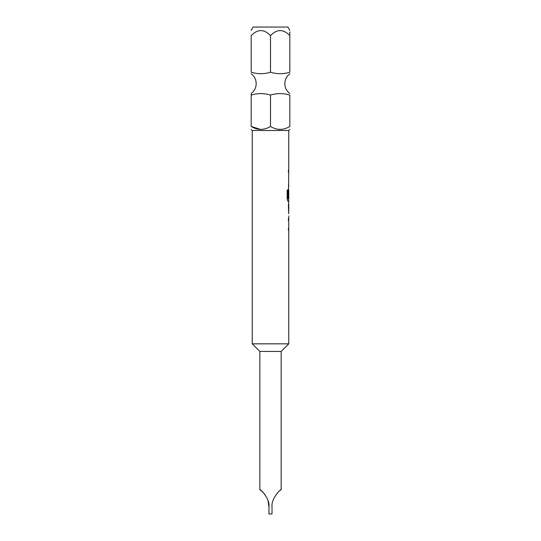 <?xml version="1.0" encoding="UTF-8"?>
<svg xmlns="http://www.w3.org/2000/svg" width="541" height="541" viewBox="0 0 541 541"><rect width="100%" height="100%" fill="white"/><g stroke="black" fill="none" stroke-linecap="round" stroke-linejoin="round"><path stroke-width="0.81" d="M251.18 94.404L251.18 95.094C251.18 93.106 251.18 93.106 251.18 95.094C257.563 93.106 264.001 93.106 270.5 95.094C276.884 93.106 283.328 93.106 289.82 95.094C289.82 93.106 289.82 93.106 289.82 95.094L289.82 126.459C289.82 130.361 289.82 130.361 289.82 126.459C283.328 130.361 276.884 130.361 270.5 126.459C264.001 130.361 257.563 130.361 251.18 126.459C251.18 130.361 251.18 130.361 251.18 126.459L260.654 129.448M251.18 93.978L251.18 93.505M251.173 30.391L253.107 27.05L287.893 27.05L289.827 30.391M289.82 35.571C289.82 28.957 289.82 28.957 289.82 35.571C283.403 28.957 276.965 28.957 270.5 35.571C264.082 28.957 257.638 28.957 251.18 35.571C251.18 28.957 251.18 28.957 251.18 35.571C251.18 28.957 251.18 28.957 251.18 35.571L251.18 72.21C251.18 74.191 251.18 74.191 251.18 72.21C251.18 74.191 251.18 74.191 251.18 72.21C257.672 74.198 264.116 74.198 270.5 72.21C276.999 74.198 283.437 74.198 289.82 72.21C289.82 74.191 289.82 74.191 289.82 72.21L289.82 31.933M251.173 129.448L252.241 130.516L288.759 130.516L288.759 170.077L288.394 170.077L288.394 172.315L288.759 172.315L288.394 197.884L288.759 191.379L288.759 198.912L287.974 198.763L287.974 189.911L287.19 189.911L287.19 199.304L287.927 201.394L288.759 201.394L288.394 206.013L288.698 213.695M288.759 215.927L288.759 218.463L288.394 218.463L288.394 220.701L288.759 220.701L288.759 228.234L288.394 228.234L288.394 230.466L288.759 230.466L288.759 343.839L281.151 351.447L281.151 489.605C280.387 489.301 270.967 498.606 272.022 507.086L272.022 513.95L268.978 513.95L268.978 507.086C270.033 498.633 260.62 489.294 259.849 489.605L263.406 492.723M279.339 491.018L281.151 489.605M263.447 492.763L265.259 495.056M268.025 500.783L268.978 506.876M281.151 351.447L259.849 351.447L259.849 489.605M259.849 351.447L252.241 343.839L252.241 130.516M288.698 206.162L288.759 203.923M288.759 206.162L288.711 213.695L288.759 206.162M288.759 343.839L252.241 343.839M270.5 95.094L270.5 126.459M279.981 129.448L278.892 129.394M251.18 95.094L251.18 126.459M270.5 35.571L270.5 72.21M288.698 189.384L288.698 191.379M288.644 197.884L288.705 191.528M287.913 198.763L287.913 189.911M288.644 213.546L288.705 206.31M251.173 93.505C254.426 91.023 256.096 87.737 256.197 83.652C256.096 79.568 254.426 76.281 251.173 73.799M289.827 93.505C286.574 91.023 284.904 87.737 284.803 83.652C284.904 79.568 286.574 76.281 289.827 73.799M288.759 130.516L289.827 129.448M288.698 170.077L288.698 172.315M288.698 174.851L288.698 177.083M288.698 184.616L288.698 186.855M288.698 198.912L288.698 201.394M288.698 218.463L288.698 220.701M288.698 228.234L288.698 230.466"/></g></svg>
